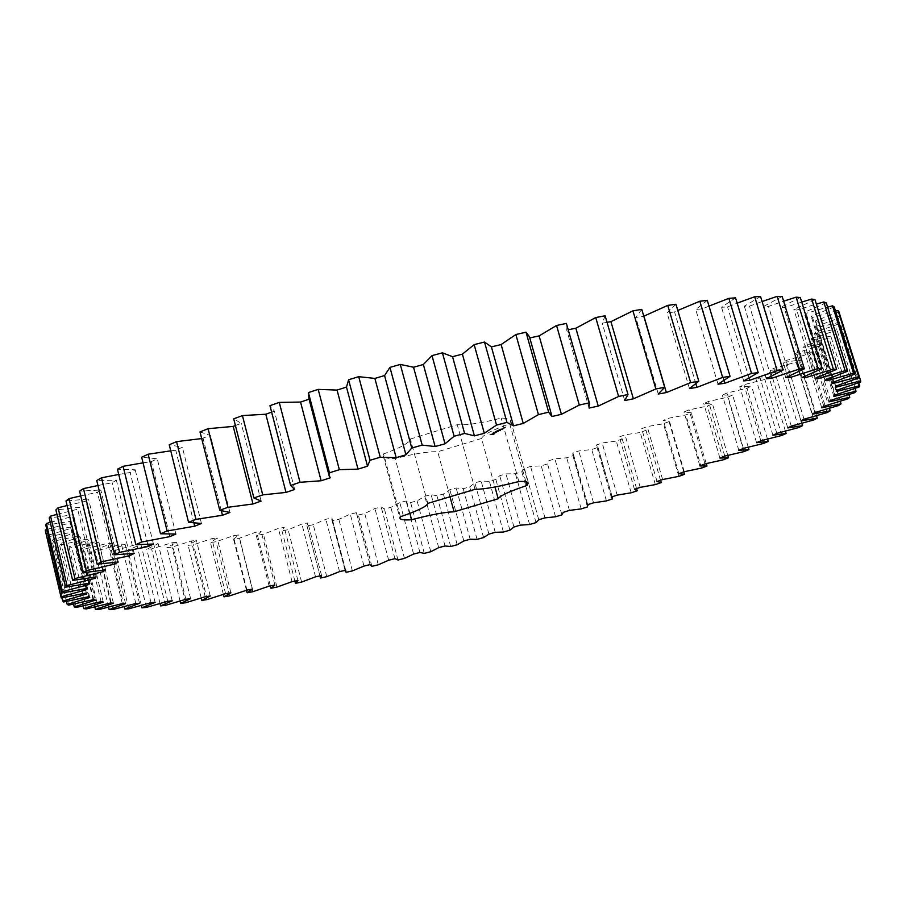 <?xml version="1.0" encoding="UTF-8"?>
<svg xmlns="http://www.w3.org/2000/svg" width="906" height="906" viewBox="0 0 906 906"><rect width="100%" height="100%" fill="white"/><g stroke="black" fill="none" stroke-linecap="round" stroke-linejoin="round"><path stroke-width="0.68" stroke-dasharray="4.53 3.4" d="M695.899 383.861L674.551 311.924L677.79 310.464M707.292 300.407L695.717 309.49L702.501 308.821L709.002 306.115M718.028 384.201L695.717 309.49M735.559 297.836L721.516 307.27L727.563 306.896L737.167 303.159M760.553 296.534L744.324 306.205L749.59 306.103L762.082 301.551M782.161 296.455L764.007 306.239L768.481 306.421L783.622 301.211M800.304 297.519L780.53 307.338L784.188 307.768L801.719 302.094M814.992 299.671L793.86 309.422L796.725 310.101L816.363 304.099M826.261 302.83L804.052 312.434L806.136 313.329L827.608 307.157M834.211 306.908L811.176 316.296L812.501 317.394L835.536 311.166M838.933 311.811L815.343 320.928L815.932 322.208L840.258 316.047M840.474 315.99L840.609 317.451L816.668 326.251L816.566 327.689L839.941 322.14L839.375 323.748L815.287 332.174L814.539 333.759L836.646 328.867L835.423 330.611L811.38 338.629L810.021 340.339L830.768 336.103L828.933 337.961L805.106 345.548L803.169 347.36L822.489 343.77L820.1 345.718L796.623 352.853L794.154 354.756L812.003 351.788L809.092 353.816L786.102 360.486L783.146 362.457L799.488 360.09L796.102 362.174L773.701 368.368L770.304 370.395L785.128 368.617L781.312 370.747L759.602 376.454L755.797 378.527L769.081 377.315L764.879 379.478L743.939 384.699L739.76 386.794L751.527 386.115L746.974 388.3L726.872 393.034L722.354 395.152L732.603 394.993L727.733 397.179L708.526 401.437L703.724 403.555L712.456 403.883L707.314 406.081L689.058 409.852L683.985 411.97L691.221 412.762L685.831 414.948L668.571 418.244L663.26 420.35L669.036 421.584L663.43 423.759L647.19 426.59L641.675 428.674L646.001 430.327L640.202 432.468L625.038 434.835L619.33 436.907L622.241 438.957L616.273 441.063L602.196 442.977L596.341 445.016L597.847 447.451L591.743 449.512L578.775 450.984L572.796 452.977L572.92 455.763L566.703 457.79L554.88 458.81L548.787 460.758L547.552 463.895L541.233 465.865L530.576 466.454L524.404 468.345L521.845 471.811L515.446 473.725L505.978 473.883L499.727 475.718L495.854 479.478L489.41 481.335L481.143 481.075L474.857 482.841L469.682 486.896L463.204 488.685L456.171 488.006L449.852 489.704L443.408 494.042L436.907 495.752L431.131 494.653L424.812 496.284L417.1 500.871L410.611 502.513L406.115 501.007L399.806 502.558L390.86 507.383L384.393 508.934L381.188 507.02L374.937 508.493L364.744 513.543L358.334 515.004L356.454 512.694L350.26 514.076L338.855 519.331L332.513 520.701L332.004 517.994L325.877 519.274L313.283 524.721L307.032 525.99L307.904 522.898L301.891 524.064L288.119 529.682L281.97 530.848L284.257 527.371L278.38 528.436L263.453 534.2L257.451 535.242L261.177 531.392L255.458 532.332L239.388 538.232L233.555 539.149L238.765 534.936L233.227 535.752L216.047 541.754L210.419 542.547L217.134 537.971L211.811 538.651L193.556 544.733L188.142 545.378L196.398 540.452L191.325 540.995L172.027 547.133L166.874 547.632L176.693 542.366L171.902 542.751L151.608 548.923L146.761 549.263L158.154 543.679L153.68 543.906L132.457 550.055L127.939 550.236L140.928 544.336L136.806 544.404L114.711 550.508L110.577 550.508L125.175 544.325L121.449 544.212L98.561 550.236L94.847 550.044L111.053 543.611L107.757 543.317L84.179 549.195L80.928 548.821L98.72 542.15L95.923 541.663L71.755 547.36L69.003 546.782L88.369 539.931L86.093 539.24L61.472 544.699L59.286 543.906L80.181 536.907L78.471 536.012L53.533 541.165L51.959 540.157L74.315 533.056L73.227 531.958L48.143 536.748L47.237 535.514L70.974 528.379L70.543 527.066L45.504 531.426M46.829 529.5L70.306 522.841L70.577 521.312L45.798 525.174M50.249 522.388L72.491 516.465L73.499 514.721L49.218 518.005M56.965 514.393L77.656 509.229L79.445 507.281L55.9 509.931M67.089 505.548L85.934 501.177L88.528 499.025L66.002 500.961M80.736 495.899L97.418 492.332L100.826 489.987L79.592 491.143M97.95 485.514L112.151 482.751L116.387 480.214L96.749 480.531M118.743 474.461L130.158 472.479L135.209 469.784L117.452 469.206M143.046 462.853L151.393 461.596L157.248 458.776L141.664 457.247M170.758 450.837L175.764 450.225L182.389 447.281L169.252 444.778M201.687 438.572L210.452 435.424L200.011 431.924M235.413 425.56L241.223 423.329L233.703 418.832M271.641 412.128L274.393 411.143L269.965 405.661M309.071 399.195L309.614 399.014L308.402 396.635M529.432 336.715L529.772 337.949M567.02 324.994L566.726 330.056L568.379 329.727M605.129 315.786L602.252 323.193L607.031 322.343M641.776 309.376L635.819 317.462L643.792 316.217M675.944 304.246L667.065 312.887L674.551 311.924M481.539 438.459L437.723 451.743C428.617 451.381 414.438 453.657 395.186 458.572C387.904 458.742 383.918 457.802 383.238 455.775L383.612 453.917C400.645 447.779 409.569 442.819 410.384 439.025L457.27 424.699C466.771 425.356 481.414 423.147 501.177 418.085C507.054 418.176 510.259 419.116 510.791 420.882L509.693 423.77C492.366 429.988 482.977 434.88 481.539 438.459L494.959 486.975M493.6 434.008L489.84 434.597L494.189 433.272L493.725 434.484L489.976 435.073L493.691 433.827L494.699 433.985L493.725 434.484M493.351 432.604L492.581 433.408L496.092 432.332L493.351 432.615M494.359 432.219L493.068 432.581L494.359 432.219L493.204 433.068L494.223 432.898L494.37 432.275M495.186 431.845L493.645 432.287L495.322 432.332M495.876 431.301L494.948 431.63L496.318 431.233L495.106 431.573L496.012 431.788M496.409 432.173L494.925 432.219L497.62 431.584L495.061 432.706L496.533 432.66M498.04 431.415L496.658 431.324L498.844 430.95L498.175 431.89L495.956 432.241L498.175 431.89M497.258 430.769L495.661 431.233L497.394 431.256M498.028 430.373L496.465 430.803L498.153 430.86M498.923 429.863L497.87 430.644L499.059 430.339M498.798 429.637L499.568 429.546L498.934 430.124M500.316 429.172L498.878 429.546L500.452 429.659M500.316 428.957L502.354 429.172L499.682 429.716L500.939 429.387L500.316 429.002M500.429 430.146L498.594 430.633L500.565 430.633M498.594 430.633L500.554 430.101M501.913 429.399L498.98 430.667L502.049 429.886M503.736 428.447L501.505 428.798L503.872 428.934L500.825 429.75L503.702 428.425M503.158 427.983L504.2 427.847L502.456 428.3L503.294 428.47M504.393 427.213L505.775 427.032L504.483 427.655M689.477 388.572L667.065 312.887M723.985 380.588L702.501 308.821M743.701 380.928L721.516 307.27M658.277 394.031L635.819 317.462M749.036 378.074L727.563 306.896M766.317 378.731L744.324 306.205M624.698 400.554L602.252 323.193M770.961 376.488L749.59 306.103M785.774 377.609L764.007 306.239M589.104 408.074L566.726 330.056M789.681 375.854L768.481 306.421M802.025 377.496L780.53 307.338M551.879 416.534L529.625 337.983M805.174 376.183L784.188 307.768M815.06 378.368L793.86 309.422M817.45 377.428L796.725 310.101M824.936 380.158L804.052 312.434M826.566 379.546L806.136 313.329M831.719 382.796L811.176 316.296M832.603 382.468L812.501 317.394M835.513 386.205L815.343 320.928M835.694 386.149L815.932 322.208M860.7 381.97L840.609 317.451M836.465 390.339L816.668 326.251M836.272 391.483L816.566 327.689M858.775 382.66L839.941 322.14M859.069 387.021L839.375 323.748M330.294 477.813L309.614 399.014M834.72 395.107L815.287 332.174M833.871 396.398L814.539 333.759M855.139 388.368L836.646 328.867M854.709 392.683L835.423 330.611M294.676 489.478L274.393 411.143M830.44 400.441L811.38 338.629M828.967 401.868L810.021 340.339M848.899 394.597L830.768 336.103M847.812 398.878L828.933 337.961M261.109 501.075L241.223 423.329M823.781 406.273L805.106 345.548M821.742 407.813L803.169 347.36M840.258 401.267L822.489 343.77M838.571 405.526L820.1 345.718M229.931 512.456L210.452 435.424M814.913 412.547L796.623 352.853M221.37 510.859L203.103 438.447M812.354 414.189L794.154 354.756M829.409 408.312L812.003 351.788M827.167 412.57L809.092 353.816M201.449 523.475L182.389 447.281M804.03 419.195L786.102 360.486M193.929 523.045L175.764 450.225M800.983 420.916L783.146 362.457M816.533 415.684L799.488 360.09M813.792 419.942L796.102 362.174M175.889 534.042L157.248 458.776M791.278 426.148L773.701 368.368M169.32 534.132L151.393 461.596M787.79 427.949L770.304 370.395M801.81 423.306L785.128 368.617M798.628 427.575L781.312 370.747M153.442 544.042L135.209 469.784M776.827 433.362L759.602 376.454M147.78 544.393L130.158 472.479M772.931 435.22L755.797 378.527M785.423 431.154L769.081 377.315M781.844 435.435L764.879 379.478M134.213 553.385L116.387 480.214M760.825 440.792L743.939 384.699M129.445 553.849L112.151 482.751M756.567 442.694L739.76 386.794M767.518 439.15L751.527 386.115M763.588 443.453L746.974 388.3M118.267 562.014L100.826 489.987M743.43 448.379L726.872 393.034M114.371 562.501L97.418 492.332M738.843 450.316L722.354 395.152M748.265 447.247L732.603 394.993M744.019 451.596L727.733 397.179M105.583 569.863L88.528 499.025M724.789 456.092L708.526 401.437M102.559 570.316L85.934 501.177M719.908 458.051L703.724 403.555M727.801 455.424L712.456 403.883M723.282 459.818L707.314 406.081M96.149 576.907L79.445 507.281M705.027 463.872L689.058 409.852M93.964 577.269L77.656 509.229M699.874 465.854L683.985 411.97M706.261 463.623L691.221 412.762M701.516 468.085L685.831 414.948M89.864 583.124L73.499 514.721M684.268 471.709L668.571 418.244M88.482 583.373L72.491 516.465M678.888 473.691L663.26 420.35M683.792 471.879L669.036 421.584M678.832 476.352L663.43 423.759M86.625 588.492L70.577 521.312M662.626 479.546L647.19 426.59M86.002 588.617L70.306 522.841M657.043 481.528L641.675 428.674M660.553 480.282L646.001 430.327M655.355 484.597L640.202 432.468M86.285 593.011L70.543 527.066M640.225 487.36L625.038 434.835M86.636 594.019L70.974 528.379M634.472 489.331L619.33 436.907M61.959 597.813L47.237 535.514M636.59 488.606L622.241 438.957M63.579 601.98L48.143 536.748M631.188 492.796L616.273 441.063M88.686 596.703L73.227 531.958M617.167 495.129L602.196 442.977M89.717 597.507L74.315 533.056M611.256 497.077L596.341 445.016M66.466 601.403L51.959 540.157M612.592 498.912L597.847 447.451M68.686 605.129L53.533 541.165M606.431 500.905L591.743 449.512M93.68 599.579L78.471 536.012M593.543 502.819L578.775 450.984M95.323 600.18L80.181 536.907M587.507 504.744L572.796 452.977M73.567 604.087L59.286 543.906M587.462 506.941L572.92 455.763M76.364 607.428L61.472 544.699M581.188 508.9L566.703 457.79M101.064 601.663L86.093 539.24M569.455 510.406L554.88 458.81M103.284 602.071L88.369 539.931M83.092 605.921L69.003 546.782M561.913 514.846L547.552 463.895M86.421 608.911L71.755 547.36M555.548 516.771L541.233 465.865M110.668 602.988L95.923 541.663M544.993 517.87L530.576 466.454M113.42 603.203L98.72 542.15M538.764 519.727L524.404 468.345M94.813 606.918L80.928 548.821M536.024 522.603L521.845 471.811M98.641 609.602L84.179 549.195M529.591 524.495L515.446 473.725M122.321 603.566L107.757 543.317M520.225 525.174L505.978 473.883M125.56 603.611L111.053 543.611M513.951 526.998L499.727 475.718M108.561 607.145L94.847 550.044M509.897 530.191L495.854 479.478M112.842 609.557L98.561 550.236M503.408 532.037L489.41 481.335M135.832 603.464L121.449 544.212M495.265 532.32L481.143 481.075M139.513 603.328L125.175 544.325M488.946 534.087L474.857 482.841M124.133 606.624L110.577 550.508M483.589 537.586L469.682 486.896M128.822 608.809L114.711 550.508M477.077 539.376L463.204 488.685M151.03 602.683L136.806 544.404M470.169 539.263L456.171 488.006M155.119 602.388L140.928 544.336M463.827 540.973L449.852 489.704M141.359 605.423L127.939 550.236M457.202 544.766L443.408 494.042M146.421 607.394L132.457 550.055M450.678 546.499L436.907 495.752M167.769 601.278L153.68 543.906M445.027 545.978L431.131 494.653M172.208 600.837L158.154 543.679M438.685 547.643L424.812 496.284M160.056 603.555L146.761 549.263M430.803 551.709L417.1 500.871M165.447 605.355L151.608 548.923M424.291 553.385L410.611 502.513M185.866 599.285L171.902 542.751M419.931 552.467L406.115 501.007M190.634 598.696L176.693 542.366M413.612 554.064L399.806 502.558M180.056 601.074L166.874 547.632M404.472 558.39L390.86 507.383M185.764 602.728L172.027 547.133M397.994 559.999L384.393 508.934M205.198 596.737L191.325 540.995M394.948 558.685L381.188 507.02M210.249 596.012L196.398 540.452M388.674 560.214L374.937 508.493M201.223 598.017L188.142 545.378M378.312 564.789L364.744 513.543M207.202 599.546L193.556 544.733M371.879 566.329L358.334 515.004M225.605 593.668L211.811 538.651M370.158 564.631L356.454 512.694M230.905 592.818L217.134 537.971M363.952 566.08L350.26 514.076M223.408 594.404L210.419 542.547M352.377 570.893L338.855 519.331M229.637 595.865L216.047 541.754M346.024 572.343L332.513 520.701M246.964 590.112L233.227 535.752M345.673 570.248L332.004 517.994M252.491 589.138L238.765 534.936M339.546 571.618L325.877 519.274M246.477 590.282L233.555 539.149M326.783 576.658L313.283 524.721M252.921 591.697L239.388 538.232M320.52 578.028L307.032 525.99M269.15 586.103L255.458 532.332M321.562 575.548L307.904 522.898M274.869 585.016L261.177 531.392M315.548 576.828L301.891 524.064M270.35 585.876L257.451 535.242M301.607 582.06L288.119 529.682M276.953 587.088L263.453 534.2M294.892 581.086L281.97 530.848M292.049 581.663L278.38 528.436M297.927 580.474L284.257 527.371M449.829 496.182L437.723 451.743M409.897 513.362L395.186 458.572M400.418 516.737L383.612 453.917M427.791 503.396L410.384 439.025M475.027 489.319L457.27 424.699M518.866 481.494L501.177 418.085M525.899 481.765L509.693 423.77M491.833 433.827L493.374 433.77L491.165 434.88L492.705 434.744M494.087 432.422L493.555 433.589L496.216 432.819L494.189 433.249M494.642 432.094L494.948 433.045M493.317 432.649L493.555 433.589M499.365 430.701L498.73 431.109M500.52 430.078L498.549 430.384M499.365 430.724L498.674 430.871M502.354 429.172L500.259 429.999L502.49 429.659M504.189 427.27L504.449 428.232M505.265 427.292L503.815 428.028L505.401 427.779M498.289 430.486L498.776 429.908L498.255 430.475M492.434 433.781L492.105 434.393M491.981 433.906L491.686 434.54M491.55 434.053L491.346 434.687M491.211 434.2L491.165 434.812M491.539 434.393L492.105 434.789M503.861 427.926L503.249 428.538M503.113 428.051L502.921 428.708M502.785 428.221L503.532 428.108M505.072 427.168L504.88 427.825M597.779 446.556L612.173 496.782M573.272 453.759L587.745 504.676M356.5 513.226L370.067 564.642M331.789 519.534L345.084 570.384M306.964 525.774L319.954 575.888M383.238 455.775L399.942 518.221M510.791 420.882L528.198 483.136"/><path stroke-width="1.36" d="M696.941 387.372L722.637 377.417L699.828 301.234L707.292 300.407L730.066 376.318L718.028 384.201L724.789 383.272L751.55 373.431L758.197 372.626L743.701 380.928L749.692 380.271L777.189 370.645L782.999 370.135L766.317 378.731L771.527 378.346L799.409 369.014L804.358 368.787L785.774 377.609L790.179 377.485L818.141 368.527L822.218 368.572L802.025 377.496L805.615 377.632L833.361 369.104L836.589 369.41L815.06 378.368L817.846 378.742L845.128 370.701L847.518 371.245L824.936 380.158L826.929 380.747L853.52 373.238L855.083 374.008L831.719 382.796L832.954 383.578L858.65 376.647L859.432 377.609L835.513 386.205L836.023 387.19L860.666 380.826L860.7 381.97L836.465 390.339L836.272 391.483L859.726 385.718L859.069 387.021L834.72 395.107L833.871 396.398L856.023 391.233L854.709 392.683L830.44 400.441L828.967 401.868L849.737 397.304L847.812 398.878L823.781 406.273L821.742 407.813L841.051 403.85L838.571 405.526L814.913 412.547L812.354 414.189L830.168 410.792L827.167 412.57L804.03 419.195L800.983 420.916L817.269 418.096L813.792 419.942L791.278 426.148L787.79 427.949L802.535 425.673L798.628 427.575L776.827 433.362L772.931 435.22L786.125 433.476L781.844 435.435L760.825 440.792L756.567 442.694L768.22 441.46L763.588 443.453L743.43 448.379L738.843 450.316L748.968 449.58L744.019 451.596L724.789 456.092L719.908 458.051L728.503 457.79L723.282 459.818L705.027 463.872L699.874 465.854L706.974 466.046L701.516 468.085L684.268 471.709L678.888 473.691L684.506 474.314L678.832 476.352L662.626 479.546L657.043 481.528L661.221 482.57L655.355 484.597L640.225 487.36L634.472 489.331L637.212 490.78L631.188 492.796L617.167 495.129L611.256 497.077L612.592 498.912L606.431 500.905L593.543 502.819L587.507 504.744L587.462 506.941L581.188 508.9L569.455 510.406L563.317 512.309L561.913 514.846L555.548 516.771L544.993 517.87L538.764 519.727L536.024 522.603L529.591 524.495L520.225 525.174L513.951 526.998L509.897 530.191L503.408 532.037L495.265 532.32L488.946 534.087L483.589 537.586L477.077 539.376L470.169 539.263L463.827 540.973L457.202 544.766L450.678 546.499L445.027 545.978L438.685 547.643L430.803 551.709L424.291 553.385L419.931 552.467L413.612 554.064L404.472 558.39L397.994 559.999L394.948 558.685L388.674 560.214L378.312 564.789L371.879 566.329L370.158 564.631L363.952 566.08L352.377 570.893L346.024 572.343L345.673 570.248L339.546 571.618L326.783 576.658L320.52 578.028L321.562 575.548L315.548 576.828L301.607 582.06L295.469 583.339L297.927 580.474L292.049 581.663L276.953 587.088L270.951 588.266L274.869 585.016L269.15 586.103L252.921 591.697L247.1 592.762L252.491 589.138L246.964 590.112L229.637 595.865L224.009 596.816L230.905 592.818L225.605 593.668L207.202 599.546L201.811 600.384L210.249 596.012L205.198 596.737L185.764 602.728L180.634 603.419L190.634 598.696L185.866 599.285L165.447 605.355L160.622 605.91L172.208 600.837L167.769 601.278L146.421 607.394L141.936 607.801L155.119 602.388L151.03 602.683L128.822 608.809L124.722 609.058L139.513 603.328L135.832 603.464L112.842 609.557L109.162 609.636L125.56 603.611L122.321 603.566L98.641 609.602L95.436 609.5L113.42 603.203L110.668 602.988L86.421 608.911L83.726 608.617L103.284 602.071L101.064 601.663L76.364 607.428L74.247 606.941L95.323 600.18L93.68 599.579L68.686 605.129L67.18 604.427L89.717 597.507L88.686 596.703L63.579 601.98L62.729 601.063L86.636 594.019L86.285 593.011L61.234 597.949L61.098 596.816L86.274 589.715L86.625 588.492L61.846 593.011L62.48 591.652L88.765 584.551L89.864 583.124L65.606 587.167L67.033 585.582L94.269 578.56L96.149 576.907L72.661 580.406L74.926 578.594L102.899 571.72L105.583 569.863L83.137 572.739L86.263 570.712L114.756 564.064L118.267 562.014L97.135 564.189L101.144 561.947L129.875 555.627L134.213 553.385L114.711 554.8L119.603 552.366L148.29 546.454L153.442 544.042L135.855 544.642L141.619 542.015L169.932 536.624L175.889 534.042L160.509 533.759L167.123 530.984L194.711 526.193L201.449 523.475L188.55 522.286L195.968 519.365L222.48 515.265L229.931 512.456L219.773 510.305L227.938 507.292L253.001 503.974L261.109 501.075L253.906 497.972L262.74 494.88L286.002 492.422L294.676 489.478L290.6 485.412L300.011 482.298L321.132 480.758L330.294 477.813L329.218 476.001L329.467 472.796L339.342 469.693L358.006 469.115L367.519 466.205L370.022 460.282L380.237 457.236L396.16 457.655L405.933 454.812L411.754 448.051L422.173 445.095L435.129 446.533L445.027 443.793L454.11 436.262L464.597 433.43L474.404 435.877L484.302 433.283L496.533 425.061L506.952 422.411L513.498 425.843L523.26 423.419L538.447 414.62L548.651 412.173L551.879 416.534L561.403 414.314L579.308 405.05L589.172 402.842L589.104 408.074L598.254 406.081L618.605 396.466L628.005 394.518L624.698 400.554L633.373 398.81L655.853 388.968L664.676 387.281L658.277 394.031L666.386 392.558L690.644 382.604L698.809 381.211L689.477 388.572L696.941 387.372L695.899 383.861M722.637 377.417L730.066 376.318M677.79 310.464L699.828 301.234M454.087 511.799C445.106 512.06 430.939 514.687 411.607 519.716C404.393 520.27 400.509 519.772 399.942 518.221L400.418 516.737C417.632 510.882 426.76 506.443 427.791 503.396L475.027 489.319C484.393 489.274 499.002 486.669 518.866 481.494C524.665 481.222 527.779 481.765 528.198 483.136L526.941 485.469C509.421 491.403 499.84 495.82 498.209 498.73L454.087 511.799L449.829 496.182M709.002 306.115L728.877 298.357L735.559 297.836L758.197 372.626M737.167 303.159L754.698 296.749L760.553 296.534L782.999 370.135M762.082 301.551L777.144 296.364L782.161 296.455L804.358 368.787M783.622 301.211L796.148 297.157L800.304 297.519L822.218 368.572M801.719 302.094L811.685 299.048L814.992 299.671L836.589 369.41M816.363 304.099L823.792 301.958L826.261 302.83L847.518 371.245M827.608 307.157L832.546 305.82L834.211 306.908L855.083 374.008M835.536 311.166L838.061 310.52L838.933 311.811L859.432 377.609M840.258 316.047L860.666 380.826M61.234 597.949L45.504 531.426L45.3 529.965L46.829 529.5M61.846 593.011L45.798 525.174L46.353 523.498L50.249 522.388M65.606 587.167L49.218 518.005L50.555 516.103L56.965 514.393M72.661 580.406L55.9 509.931L58.075 507.802L67.089 505.548M83.137 572.739L66.002 500.961L69.026 498.617L80.736 495.899M97.135 564.189L79.592 491.143L83.499 488.594L97.95 485.514M114.711 554.8L96.749 480.531L101.529 477.802L118.743 474.461M135.855 544.642L117.452 469.206L123.114 466.307L143.046 462.853M160.509 533.759L141.664 457.247L148.165 454.212L170.758 450.837M188.55 522.286L169.252 444.778L176.557 441.63L201.687 438.572M219.773 510.305L200.011 431.924L208.074 428.708L233.216 426.398L235.413 425.56M253.906 497.972L233.703 418.832L242.423 415.582L265.809 414.223L271.641 412.128M290.6 485.412L269.965 405.661L279.274 402.411L300.554 402.06L309.071 399.195M329.218 476.001L308.402 396.635L308.414 392.581L318.187 389.387L337.055 390.078L346.488 387.1L348.584 379.761L358.708 376.67L374.869 378.414L384.563 375.548L389.954 367.394L400.293 364.427L413.532 367.236L423.362 364.506L432.003 355.628L442.422 352.83L452.547 356.681L462.388 354.133L474.155 344.631L484.506 342.049L491.414 346.885L501.131 344.552L515.854 334.541L526.012 332.196L529.432 336.715L551.765 415.548M529.772 337.949L539.115 335.888L556.556 325.481L566.386 323.419L589.704 404.053M568.379 329.727L575.854 328.221L595.74 317.553L605.129 315.786L628.005 394.518M607.031 322.343L610.927 321.641L632.943 310.849L641.776 309.376L664.676 387.281M643.792 316.217L667.756 305.39L675.944 304.246L698.809 381.211M724.789 383.272L723.985 380.588M751.55 373.431L728.877 298.357M690.644 382.604L667.756 305.39M666.386 392.558L643.928 316.194M749.692 380.271L749.036 378.074M777.189 370.645L754.698 296.749M655.853 388.968L632.943 310.849M633.373 398.81L610.927 321.641M771.527 378.346L770.961 376.488M799.409 369.014L777.144 296.364M618.605 396.466L595.74 317.553M598.254 406.081L575.854 328.221M790.179 377.485L789.681 375.854M589.172 402.842L566.386 323.419M818.141 368.527L796.148 297.157M579.308 405.05L556.556 325.481M561.403 414.314L539.115 335.888M805.615 377.632L805.174 376.183M548.651 412.173L526.012 332.196M833.361 369.104L811.685 299.048M538.447 414.62L515.854 334.541M523.26 423.419L501.131 344.552M513.498 425.843L491.414 346.885M817.846 378.742L817.45 377.428M506.952 422.411L484.506 342.049M845.128 370.701L823.792 301.958M496.533 425.061L474.155 344.631M484.302 433.283L462.388 354.133M474.404 435.877L452.547 356.681M826.929 380.747L826.566 379.546M464.597 433.43L442.422 352.83M853.52 373.238L832.546 305.82M454.11 436.262L432.003 355.628M445.027 443.793L423.362 364.506M435.129 446.533L413.532 367.236M832.954 383.578L832.603 382.468M422.173 445.095L400.293 364.427M858.65 376.647L838.061 310.52M411.754 448.051L389.954 367.394M405.933 454.812L384.563 375.548M396.16 457.655L374.869 378.414M836.023 387.19L835.694 386.149M380.237 457.236L358.708 376.67M370.022 460.282L348.584 379.761M367.519 466.205L346.488 387.1M358.006 469.115L337.055 390.078M339.342 469.693L318.187 389.387M859.726 385.718L858.775 382.66M329.467 472.796L308.414 392.581M321.132 480.758L300.554 402.06M300.011 482.298L279.274 402.411M856.023 391.233L855.139 388.368M286.002 492.422L265.809 414.223M262.74 494.88L242.423 415.582M849.737 397.304L848.899 394.597M253.001 503.974L233.216 426.398M227.938 507.292L208.074 428.708M841.051 403.85L840.258 401.267M222.48 515.265L221.37 510.859M195.968 519.365L176.557 441.63M830.168 410.792L829.409 408.312M194.711 526.193L193.929 523.045M167.123 530.984L148.165 454.212M817.269 418.096L816.533 415.684M169.932 536.624L169.32 534.132M141.619 542.015L123.114 466.307M802.535 425.673L801.81 423.306M148.29 546.454L147.78 544.393M119.603 552.366L101.529 477.802M786.125 433.476L785.423 431.154M129.875 555.627L129.445 553.849M101.144 561.947L83.499 488.594M768.22 441.46L767.518 439.15M114.756 564.064L114.371 562.501M86.263 570.712L69.026 498.617M748.968 449.58L748.265 447.247M102.899 571.72L102.559 570.316M74.926 578.594L58.075 507.802M728.503 457.79L727.801 455.424M94.269 578.56L93.964 577.269M67.033 585.582L50.555 516.103M706.974 466.046L706.261 463.623M88.765 584.551L88.482 583.373M62.48 591.652L46.353 523.498M684.506 474.314L683.792 471.879M86.274 589.715L86.002 588.617M61.098 596.816L45.3 529.965M661.221 482.57L660.553 480.282M62.729 601.063L61.959 597.813M637.212 490.78L636.59 488.606M67.18 604.427L66.466 601.403M74.247 606.941L73.567 604.087M83.726 608.617L83.092 605.921M95.436 609.5L94.813 606.918M109.162 609.636L108.561 607.145M124.722 609.058L124.133 606.624M141.936 607.801L141.359 605.423M160.622 605.91L160.056 603.555M180.634 603.419L180.056 601.074M201.811 600.384L201.223 598.017M224.009 596.816L223.408 594.404M247.1 592.762L246.477 590.282M270.951 588.266L270.35 585.876M295.469 583.339L294.892 581.086M498.209 498.73L494.959 486.975M411.607 519.716L409.897 513.362M526.941 485.469L525.899 481.765M612.173 496.782L612.581 498.209M587.745 504.676L587.937 505.333M345.084 570.384L345.367 571.482M319.954 575.888L320.475 577.869"/></g></svg>
